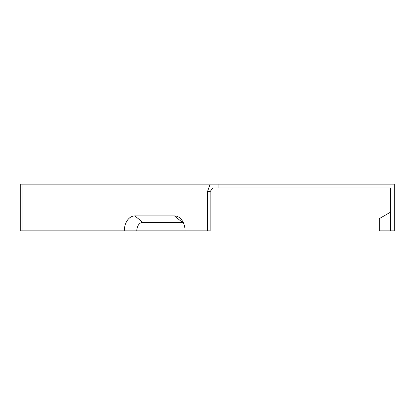<?xml version="1.0" encoding="UTF-8"?>
<svg xmlns="http://www.w3.org/2000/svg" width="415" height="415" viewBox="0 0 415 415"><rect width="100%" height="100%" fill="white"/><g stroke="black" fill="none" stroke-linecap="round" stroke-linejoin="round"><path stroke-width="0.62" d="M183.228 222.45A8.471 5.992 -90 0 0 182.408 222.373L142.796 222.373A8.471 5.992 90 0 0 136.805 230.844L210.14 230.844L210.14 191.626L207.5 191.626L207.5 230.844M185.054 230.844A14.94 10.562 90 0 0 180.587 218.643A14.94 10.562 90 0 0 174.487 215.904L134.87 215.904A14.94 10.562 90 0 0 124.308 230.844L136.805 230.844M379.31 218.638L390.515 212.169L379.31 218.638L379.31 230.844L394.25 230.844L394.25 184.156L20.75 184.156L20.75 230.844L22.939 230.844L22.939 184.156M218.062 184.156L218.062 187.891L390.515 187.891L390.515 230.844M218.062 187.891L212.781 187.891L210.14 191.626M124.308 230.844L22.939 230.844M207.5 191.626L210.14 184.156M134.87 215.904L142.796 222.373M174.487 215.904L182.408 222.373"/></g></svg>
